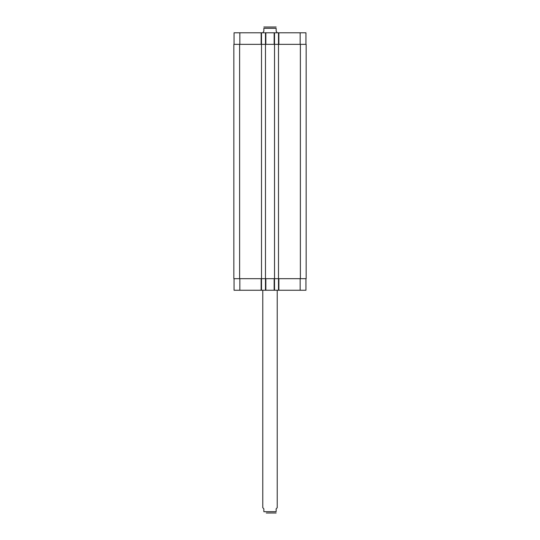 <?xml version="1.0" encoding="UTF-8"?>
<svg xmlns="http://www.w3.org/2000/svg" width="540" height="540" viewBox="0 0 540 540"><rect width="100%" height="100%" fill="white"/><g stroke="black" fill="none" stroke-linecap="round" stroke-linejoin="round"><path stroke-width="0.81" d="M262.771 290.25L262.771 507.721L263.851 508.808L263.851 511.697C263.851 513.614 263.851 513.614 263.851 511.697C263.851 513.614 263.851 513.614 263.851 511.697L276.149 511.697L276.149 508.808L277.229 507.721L277.229 290.25M276.149 511.697C276.149 513.614 276.149 513.614 276.149 511.697C276.149 513.614 276.149 513.614 276.149 511.697M276.149 512.98L266.294 513M277.229 32.785L276.149 31.192L276.149 28.303C276.149 26.386 276.149 26.386 276.149 28.303C276.149 26.386 276.149 26.386 276.149 28.303L263.851 28.303L263.851 31.192L262.771 32.785M263.851 28.303C263.851 26.386 263.851 26.386 263.851 28.303C263.851 26.386 263.851 26.386 263.851 28.303M263.851 27.02L276.149 27.02M234.056 278.681L234.056 290.25L305.944 290.25L305.944 278.681M234.056 44.354L234.056 32.785L305.944 32.785L305.944 44.354M261.502 290.25L261.502 44.354L233.84 44.354L233.84 278.681L306.16 278.681L306.16 44.354L261.502 44.354L261.502 32.785M265.478 290.25L265.478 32.785M274.523 290.25L274.523 32.785M278.498 290.25L278.498 32.785M239.841 44.354L239.841 32.785M261.144 44.354L261.144 32.785M265.842 44.354L265.842 32.785M274.158 44.354L274.158 32.785M278.863 44.354L278.863 32.785M300.159 44.354L300.159 32.785M239.841 278.681L239.841 290.25M261.144 278.681L261.144 290.25M265.842 278.681L265.842 290.25M274.158 278.681L274.158 290.25M278.863 278.681L278.863 290.25M300.159 278.681L300.159 290.25M300.375 278.681L300.375 44.354M239.625 278.681L239.625 44.354"/></g></svg>
